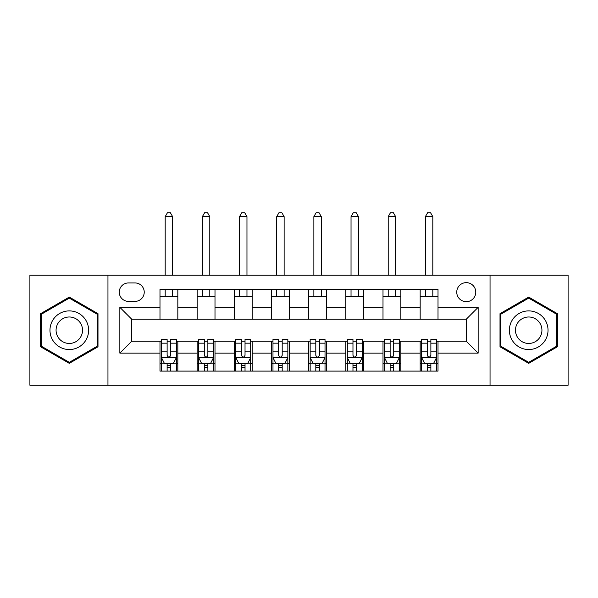 <?xml version="1.0" encoding="UTF-8"?>
<svg xmlns="http://www.w3.org/2000/svg" width="598" height="598" viewBox="0 0 598 598"><rect width="100%" height="100%" fill="white"/><g stroke="black" fill="none" stroke-linecap="round" stroke-linejoin="round"><path stroke-width="0.9" d="M466.261 282.645A9.516 9.516 0 0 0 456.745 292.16A9.516 9.516 0 0 0 466.261 301.676A9.516 9.516 0 0 0 475.776 292.16A9.516 9.516 0 0 0 466.261 282.645M490.046 385.232L568.1 385.232L568.1 275.215L490.046 275.215L490.046 385.232L107.954 385.232L107.954 275.215L29.9 275.215L29.9 385.232L107.954 385.232M128.473 301.377L135.013 301.377A9.217 9.217 0 0 0 144.23 292.16A9.217 9.217 0 0 0 135.013 282.944L128.473 282.944A9.217 9.217 0 0 0 119.256 292.16A9.217 9.217 0 0 0 128.473 301.377M490.046 275.215L107.954 275.215M159.987 353.119L119.847 353.119L119.847 307.327L159.987 307.327L159.987 319.22L131.739 319.22L131.739 341.226L159.987 341.226L159.987 371.104L438.013 371.104L438.013 341.226L466.261 341.226L466.261 319.22L438.013 319.22L438.013 307.327L478.153 307.327L478.153 353.119L438.013 353.119M438.013 307.327L438.013 289.335L159.987 289.335L159.987 307.327M420.17 289.335L420.17 319.22L438.013 319.22M420.17 319.22L159.987 319.22M159.987 341.226L161.475 341.226M167.126 341.226L170.692 341.226M176.343 341.226L177.83 341.226L177.83 371.104M198.648 341.226L177.83 341.226M204.292 341.226L207.865 341.226M213.516 341.226L214.996 341.226L214.996 371.104M235.814 341.226L214.996 341.226M241.465 341.226L245.031 341.226M250.682 341.226L252.169 341.226L252.169 371.104M272.98 341.226L252.169 341.226M278.631 341.226L282.196 341.226M287.847 341.226L289.335 341.226L289.335 371.104M310.153 341.226L289.335 341.226M315.804 341.226L319.369 341.226M325.02 341.226L326.508 341.226L326.508 371.104M347.318 341.226L326.508 341.226M352.97 341.226L356.535 341.226M362.186 341.226L363.674 341.226L363.674 371.104M384.484 341.226L363.674 341.226M390.135 341.226L393.708 341.226M399.352 341.226L400.839 341.226L400.839 371.104M421.657 341.226L400.839 341.226M427.308 341.226L430.874 341.226M436.525 341.226L438.013 341.226M177.83 289.335L177.83 319.22M159.987 296.772L177.83 296.772M159.987 363.674L161.475 363.674M167.126 363.674L170.692 363.674M176.343 363.674L177.83 363.674M197.161 341.226L197.161 371.104M197.161 289.335L197.161 319.22M214.996 289.335L214.996 319.22M197.161 296.772L214.996 296.772M197.161 363.674L198.648 363.674M204.292 363.674L207.865 363.674M213.516 363.674L214.996 363.674M234.326 341.226L234.326 371.104M234.326 363.674L235.814 363.674M241.465 363.674L245.031 363.674M250.682 363.674L252.169 363.674M234.326 289.335L234.326 319.22M252.169 289.335L252.169 319.22M234.326 296.772L252.169 296.772M271.492 341.226L271.492 371.104M271.492 363.674L272.98 363.674M278.631 363.674L282.196 363.674M287.847 363.674L289.335 363.674M271.492 289.335L271.492 319.22M289.335 289.335L289.335 319.22M271.492 296.772L289.335 296.772M308.665 341.226L308.665 371.104M308.665 363.674L310.153 363.674M315.804 363.674L319.369 363.674M325.02 363.674L326.508 363.674M308.665 289.335L308.665 319.22M326.508 289.335L326.508 319.22M308.665 296.772L326.508 296.772M345.831 341.226L345.831 371.104M345.831 363.674L347.318 363.674M352.97 363.674L356.535 363.674M362.186 363.674L363.674 363.674M345.831 289.335L345.831 319.22M363.674 289.335L363.674 319.22M345.831 296.772L363.674 296.772M383.004 341.226L383.004 371.104M383.004 363.674L384.484 363.674M390.135 363.674L393.708 363.674M399.352 363.674L400.839 363.674M383.004 289.335L383.004 319.22M400.839 289.335L400.839 319.22M383.004 296.772L400.839 296.772M420.17 341.226L420.17 371.104M420.17 363.674L421.657 363.674M427.308 363.674L430.874 363.674M436.525 363.674L438.013 363.674M420.17 296.772L438.013 296.772M131.739 319.22L119.847 307.327M131.739 341.226L119.847 353.119M478.153 307.327L466.261 319.22M478.153 353.119L466.261 341.226M69.301 363.352L97.99 346.788L97.99 313.658L69.301 297.086L40.604 313.658L40.604 346.788L69.301 363.352M557.396 313.658L528.699 297.086L500.01 313.658L500.01 346.788L528.699 363.352L557.396 346.788L557.396 313.658M167.126 367.239L170.692 367.239M161.475 343.17L167.126 343.17L167.126 339.44L161.475 339.44L161.475 357.574L164.45 363.524L173.368 363.524L176.343 357.574L176.343 339.44L170.692 339.44L170.692 343.17L176.343 343.17M176.343 357.574L176.343 371.104M161.475 357.574L161.475 371.104M170.692 363.524L170.692 371.104M167.126 371.104L167.126 363.524M167.126 343.17L167.126 355.347C168.315 357.641 169.503 357.641 170.692 355.347L170.692 343.17M172.628 296.772L172.628 289.335M172.628 275.215L172.628 216.633L165.19 216.633L165.19 275.215M165.19 296.772L165.19 289.335M165.19 216.633L167.425 212.768L170.4 212.768L172.628 216.633M204.292 367.239L207.865 367.239M198.648 343.17L204.292 343.17L204.292 339.44L198.648 339.44L198.648 357.574L201.616 363.524L210.541 363.524L213.516 357.574L213.516 339.44L207.865 339.44L207.865 343.17L213.516 343.17M213.516 357.574L213.516 371.104M198.648 357.574L198.648 371.104M207.865 363.524L207.865 371.104M204.292 371.104L204.292 363.524M204.292 343.17L204.292 355.347C205.48 357.641 206.669 357.641 207.865 355.347L207.865 343.17M209.793 296.772L209.793 289.335M209.793 275.215L209.793 216.633L202.363 216.633L202.363 275.215M202.363 296.772L202.363 289.335M202.363 216.633L204.591 212.768L207.566 212.768L209.793 216.633M241.465 367.239L245.031 367.239M235.814 343.17L241.465 343.17L241.465 339.44L235.814 339.44L235.814 357.574L238.789 363.524L247.707 363.524L250.682 357.574L250.682 339.44L245.031 339.44L245.031 343.17L250.682 343.17M250.682 357.574L250.682 371.104M235.814 357.574L235.814 371.104M245.031 363.524L245.031 371.104M241.465 371.104L241.465 363.524M241.465 343.17L241.465 355.347C242.653 357.641 243.842 357.641 245.031 355.347L245.031 343.17M246.967 296.772L246.967 289.335M246.967 275.215L246.967 216.633L239.529 216.633L239.529 275.215M239.529 296.772L239.529 289.335M239.529 216.633L241.764 212.768L244.732 212.768L246.967 216.633M278.631 367.239L282.196 367.239M272.98 343.17L278.631 343.17L278.631 339.44L272.98 339.44L272.98 357.574L275.955 363.524L284.872 363.524L287.847 357.574L287.847 339.44L282.196 339.44L282.196 343.17L287.847 343.17M287.847 357.574L287.847 371.104M272.98 357.574L272.98 371.104M282.196 363.524L282.196 371.104M278.631 371.104L278.631 363.524M278.631 343.17L278.631 355.347C279.819 357.641 281.008 357.641 282.196 355.347L282.196 343.17M284.132 296.772L284.132 289.335M284.132 275.215L284.132 216.633L276.702 216.633L276.702 275.215M276.702 296.772L276.702 289.335M276.702 216.633L278.93 212.768L281.905 212.768L284.132 216.633M315.804 367.239L319.369 367.239M310.153 343.17L315.804 343.17L315.804 339.44L310.153 339.44L310.153 357.574L313.128 363.524L322.045 363.524L325.02 357.574L325.02 339.44L319.369 339.44L319.369 343.17L325.02 343.17M325.02 357.574L325.02 371.104M310.153 357.574L310.153 371.104M319.369 363.524L319.369 371.104M315.804 371.104L315.804 363.524M315.804 343.17L315.804 355.347C316.985 357.641 318.181 357.641 319.369 355.347L319.369 343.17M321.298 296.772L321.298 289.335M321.298 275.215L321.298 216.633L313.868 216.633L313.868 275.215M313.868 296.772L313.868 289.335M313.868 216.633L316.095 212.768L319.07 212.768L321.298 216.633M86.037 320.558A19.33 19.33 0 0 0 59.636 313.487A19.33 19.33 0 0 0 52.557 339.888A19.33 19.33 0 0 0 78.966 346.96A19.33 19.33 0 0 0 86.037 320.558M80.76 323.608A13.231 13.231 0 0 0 62.685 318.764A13.231 13.231 0 0 0 57.842 336.838A13.231 13.231 0 0 0 75.916 341.682A13.231 13.231 0 0 0 80.76 323.608M69.301 362.328L41.494 346.272L41.494 314.167L69.301 298.118L97.1 314.167L97.1 346.272L69.301 362.328M528.699 349.546A19.33 19.33 0 0 0 548.03 330.223A19.33 19.33 0 0 0 528.699 310.893A19.33 19.33 0 0 0 509.376 330.223A19.33 19.33 0 0 0 528.699 349.546M528.699 343.454A13.231 13.231 0 0 0 541.93 330.223A13.231 13.231 0 0 0 528.699 316.992A13.231 13.231 0 0 0 515.469 330.223A13.231 13.231 0 0 0 528.699 343.454M500.9 314.167L528.699 298.118L556.506 314.167L556.506 346.272L528.699 362.328L500.9 346.272L500.9 314.167M352.97 367.239L356.535 367.239M347.318 343.17L352.97 343.17L352.97 339.44L347.318 339.44L347.318 357.574L350.293 363.524L359.211 363.524L362.186 357.574L362.186 339.44L356.535 339.44L356.535 343.17L362.186 343.17M362.186 357.574L362.186 371.104M347.318 357.574L347.318 371.104M356.535 363.524L356.535 371.104M352.97 371.104L352.97 363.524M352.97 343.17L352.97 355.347C354.158 357.641 355.347 357.641 356.535 355.347L356.535 343.17M358.471 296.772L358.471 289.335M358.471 275.215L358.471 216.633L351.033 216.633L351.033 275.215M351.033 296.772L351.033 289.335M351.033 216.633L353.269 212.768L356.236 212.768L358.471 216.633M390.135 367.239L393.708 367.239M384.484 343.17L390.135 343.17L390.135 339.44L384.484 339.44L384.484 357.574L387.459 363.524L396.384 363.524L399.352 357.574L399.352 339.44L393.708 339.44L393.708 343.17L399.352 343.17M399.352 357.574L399.352 371.104M384.484 357.574L384.484 371.104M393.708 363.524L393.708 371.104M390.135 371.104L390.135 363.524M390.135 343.17L390.135 355.347C391.324 357.641 392.512 357.641 393.708 355.347L393.708 343.17M395.637 296.772L395.637 289.335M395.637 275.215L395.637 216.633L388.207 216.633L388.207 275.215M388.207 296.772L388.207 289.335M388.207 216.633L390.434 212.768L393.409 212.768L395.637 216.633M427.308 367.239L430.874 367.239M421.657 343.17L427.308 343.17L427.308 339.44L421.657 339.44L421.657 357.574L424.632 363.524L433.55 363.524L436.525 357.574L436.525 339.44L430.874 339.44L430.874 343.17L436.525 343.17M436.525 357.574L436.525 371.104M421.657 357.574L421.657 371.104M430.874 363.524L430.874 371.104M427.308 371.104L427.308 363.524M427.308 343.17L427.308 355.347C428.497 357.641 429.685 357.641 430.874 355.347L430.874 343.17M432.81 296.772L432.81 289.335M432.81 275.215L432.81 216.633L425.372 216.633L425.372 275.215M425.372 296.772L425.372 289.335M425.372 216.633L427.6 212.768L430.575 212.768L432.81 216.633M197.161 353.119L177.83 353.119M197.161 307.327L177.83 307.327M234.326 307.327L214.996 307.327M234.326 353.119L214.996 353.119M271.492 307.327L252.169 307.327M271.492 353.119L252.169 353.119M308.665 307.327L289.335 307.327M308.665 353.119L289.335 353.119M345.831 307.327L326.508 307.327M345.831 353.119L326.508 353.119M383.004 307.327L363.674 307.327M383.004 353.119L363.674 353.119M420.17 307.327L400.839 307.327M420.17 353.119L400.839 353.119M161.55 357.724L176.268 357.724M176.343 363.165L173.547 363.165M164.271 363.165L161.475 363.165M170.692 351.138L176.343 351.138M161.475 351.138L167.126 351.138M167.126 365.348L170.692 365.348M198.723 357.724L213.441 357.724M213.516 363.165L210.72 363.165M201.444 363.165L198.648 363.165M207.865 351.138L213.516 351.138M198.648 351.138L204.292 351.138M204.292 365.348L207.865 365.348M235.889 357.724L250.607 357.724M250.682 363.165L247.886 363.165M238.609 363.165L235.814 363.165M245.031 351.138L250.682 351.138M235.814 351.138L241.465 351.138M241.465 365.348L245.031 365.348M273.054 357.724L287.773 357.724M287.847 363.165L285.052 363.165M275.775 363.165L272.98 363.165M282.196 351.138L287.847 351.138M272.98 351.138L278.631 351.138M278.631 365.348L282.196 365.348M310.227 357.724L324.946 357.724M325.02 363.165L322.225 363.165M312.948 363.165L310.153 363.165M319.369 351.138L325.02 351.138M310.153 351.138L315.804 351.138M315.804 365.348L319.369 365.348M347.393 357.724L362.111 357.724M362.186 363.165L359.391 363.165M350.114 363.165L347.318 363.165M356.535 351.138L362.186 351.138M347.318 351.138L352.97 351.138M352.97 365.348L356.535 365.348M384.559 357.724L399.277 357.724M399.352 363.165L396.556 363.165M387.28 363.165L384.484 363.165M393.708 351.138L399.352 351.138M384.484 351.138L390.135 351.138M390.135 365.348L393.708 365.348M421.732 357.724L436.45 357.724M436.525 363.165L433.729 363.165M424.453 363.165L421.657 363.165M430.874 351.138L436.525 351.138M421.657 351.138L427.308 351.138M427.308 365.348L430.874 365.348"/></g></svg>
